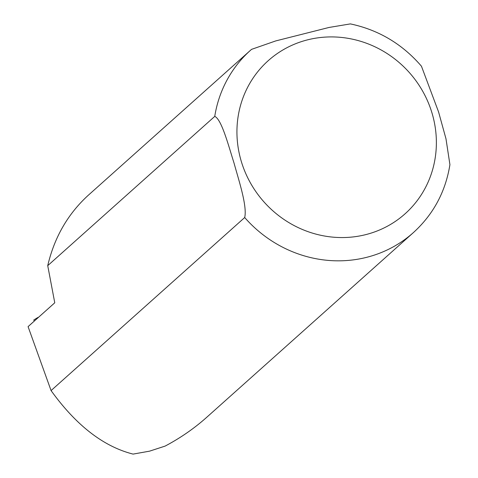 <?xml version="1.0" encoding="UTF-8"?>
<svg xmlns="http://www.w3.org/2000/svg" width="478" height="478" viewBox="0 0 478 478"><rect width="100%" height="100%" fill="white"/><g stroke="black" fill="none" stroke-linecap="round" stroke-linejoin="round"><path stroke-width="0.72" d="M38.599 317.231L37.643 317.613L37.798 317.948M33.765 320.003L37.643 317.613M251.536 49.377A122.237 115.825 48.2 0 0 250.538 50.256L88.394 195.161C67.918 213.833 54.367 237.333 47.728 265.66L214.747 116.399C221.625 119.195 228.705 146.364 234.017 163.016C238.713 180.14 247.395 206.12 244.7 217.532L51.068 390.58C76.193 425.438 103.535 446.607 133.093 454.1L149.554 451.16L165.119 446.094C180.355 438.033 194.188 428.467 206.61 417.396L413.446 232.547C433.403 214.347 445.562 191.72 449.923 164.659L445.986 138.811L438.589 111.977L421.459 66.239M47.728 265.66L54.761 302.789L28.077 326.635L51.068 390.58M421.465 66.233C402.339 44.018 378.642 29.911 350.38 23.9L329.013 27.461L275.752 40.917L251.553 49.359L250.538 50.256A122.237 115.825 48.2 0 0 214.747 116.399M244.7 217.532A122.237 115.825 48.2 0 0 413.446 232.547M432.106 113.376A102.68 97.291 48.2 0 0 263.934 64.775A102.68 97.291 48.2 0 0 313.926 233.557A102.68 97.291 48.2 0 0 432.106 113.376M34.279 321.091L33.884 320.26"/></g></svg>
